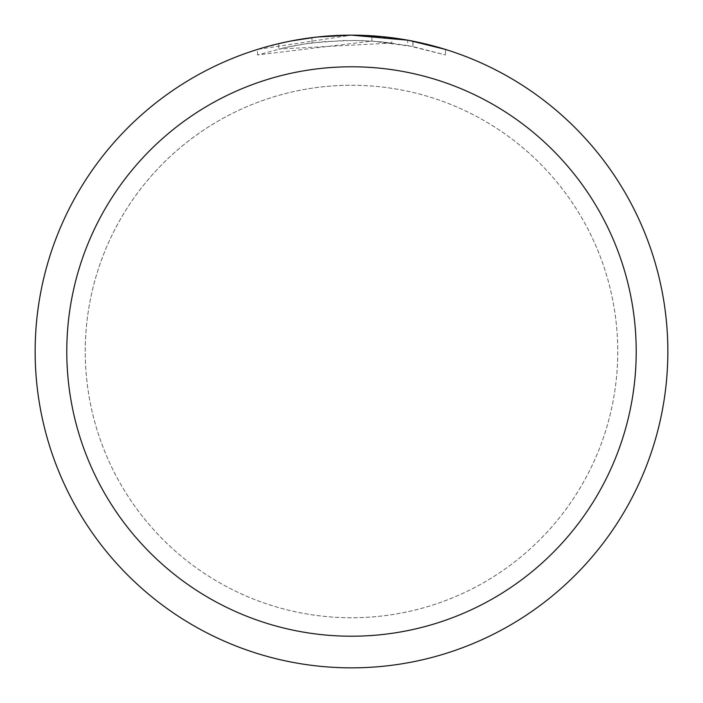 <?xml version="1.0" encoding="UTF-8"?>
<svg xmlns="http://www.w3.org/2000/svg" width="703" height="703" viewBox="0 0 703 703"><rect width="100%" height="100%" fill="white"/><g stroke="black" fill="none" stroke-linecap="round" stroke-linejoin="round"><path stroke-width="0.53" stroke-dasharray="3.52 2.64" d="M351.5 85.265A266.235 266.235 0 0 1 617.735 351.5A266.235 266.235 0 0 1 351.5 617.735A266.235 266.235 0 0 1 85.265 351.5A266.235 266.235 0 0 1 351.5 85.265A266.235 266.235 0 0 1 617.735 351.5A266.235 266.235 0 0 1 351.5 617.735A266.235 266.235 0 0 1 85.265 351.5A266.235 266.235 0 0 1 351.5 85.265M445.509 49.438L445.509 54.966L445.509 49.438L407.696 40.185L407.696 45.546L445.509 54.966L412.907 46.547L371.896 41.09L257.509 54.966L285.638 47.479L304.724 43.964L323.995 41.644L353.082 40.422L372.476 41.134L391.791 43.041L391.791 37.725L351.5 35.15A316.35 316.35 0 0 1 667.85 351.5A316.35 316.35 0 0 1 351.5 667.85A316.35 316.35 0 0 1 35.15 351.5A316.35 316.35 0 0 1 351.5 35.15L371.896 35.809L409.19 40.458M380.754 36.503L385.226 36.951M391.791 43.041L278.731 49.052A311.077 311.077 0 0 1 311.965 42.945L343.169 40.537L362.502 40.616L381.887 41.908L407.696 45.537M315.823 37.171L311.965 37.628L311.965 42.945L311.965 37.628A316.35 316.35 0 0 0 278.731 43.63L278.731 49.052L278.731 43.63M257.509 54.966L257.509 49.438L351.5 35.15L331.06 35.809L303.96 38.744L283.854 42.47L257.509 49.438M371.896 41.09L371.896 35.809M412.907 46.547L412.907 41.169L412.907 46.547M288.986 41.389L291.341 40.923M85.239 351.5A266.261 266.261 0 0 1 351.5 85.239A266.261 266.261 0 0 1 617.761 351.5A266.261 266.261 0 0 1 351.5 617.761A266.261 266.261 0 0 1 85.239 351.5A266.261 266.261 0 0 1 351.5 85.239A266.261 266.261 0 0 1 617.761 351.5A266.261 266.261 0 0 1 351.5 617.761A266.261 266.261 0 0 1 85.239 351.5M413.039 41.196L413.039 46.574"/><path stroke-width="1.05" d="M407.696 40.185L351.5 35.15L380.754 36.503M385.226 36.951L391.791 37.725M351.5 35.15A316.35 316.35 0 0 1 667.85 351.5A316.35 316.35 0 0 1 351.5 667.85A316.35 316.35 0 0 1 35.15 351.5A316.35 316.35 0 0 1 351.5 35.15L317.308 37.004L351.5 35.15M409.19 40.458L445.509 49.438M351.5 66.785A284.715 284.715 0 0 1 636.215 351.5A284.715 284.715 0 0 1 351.5 636.215A284.715 284.715 0 0 1 66.785 351.5A284.715 284.715 0 0 1 351.5 66.785M315.823 37.171L291.341 40.923M278.731 43.63L288.986 41.389"/></g></svg>
